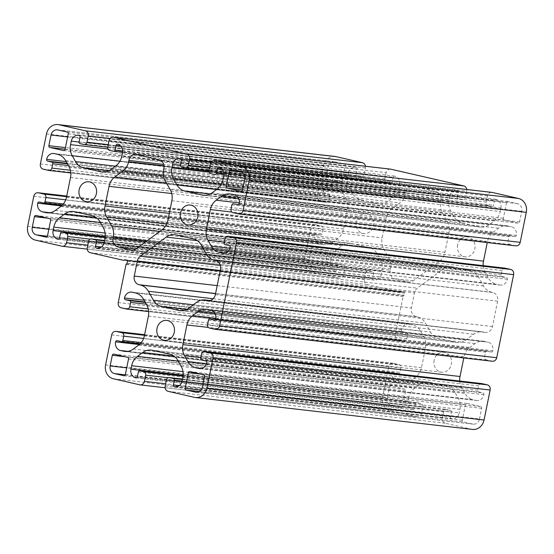 <?xml version="1.0" encoding="UTF-8"?>
<svg xmlns="http://www.w3.org/2000/svg" width="554" height="554" viewBox="0 0 554 554"><rect width="100%" height="100%" fill="white"/><g stroke="black" fill="none" stroke-linecap="round" stroke-linejoin="round"><path stroke-width="0.42" stroke-dasharray="2.77 2.08" d="M457.618 244.896A10.02 8.829 -83.4 0 0 465.09 256.827A10.02 8.829 -83.4 0 0 474.847 248.843A10.02 8.829 -83.4 0 0 467.375 236.918A10.02 8.829 -83.4 0 0 457.618 244.896M356.264 221.655A10.02 8.829 -83.4 0 0 363.736 233.587A10.02 8.829 -83.4 0 0 373.493 225.61A10.02 8.829 -83.4 0 0 366.028 213.678A10.02 8.829 -83.4 0 0 356.264 221.655M434.142 360.287A10.02 8.829 -83.4 0 0 441.614 372.212A10.02 8.829 -83.4 0 0 451.371 364.234A10.02 8.829 -83.4 0 0 443.899 352.302A10.02 8.829 -83.4 0 0 434.142 360.287M211.483 161.747L466.703 191.123A4.418 3.892 -83.4 0 0 466.759 189.489M390.431 169.129A4.418 3.892 -83.4 0 0 386.124 172.647L109.013 140.758M390.148 270.186A7.368 6.489 -83.4 0 0 395.016 278.849L408.305 281.896A7.368 6.489 -83.4 0 0 408.928 282.007A7.368 6.489 -83.4 0 0 413.208 280.809L439.19 261.633A14.736 12.977 -83.4 0 0 444.973 252.285L448.975 232.625A14.736 12.977 -83.4 0 0 447.341 221.572L442.334 212.667A14.736 12.977 96.6 0 1 440.7 201.614L440.963 200.319A7.368 6.489 -83.4 0 0 436.095 191.649L413.796 186.539A7.368 6.489 -83.4 0 0 413.173 186.435A7.368 6.489 -83.4 0 0 405.999 192.3L405.729 193.595A14.736 12.977 96.6 0 1 399.946 202.944L391.92 208.872A14.736 12.977 -83.4 0 0 386.138 218.221L382.135 237.881A14.736 12.977 -83.4 0 0 383.77 248.926L388.776 257.839A14.736 12.977 96.6 0 1 390.411 268.891L390.148 270.186L145.439 242.022M484.653 332.31A7.368 6.489 -83.4 0 0 485.276 332.421A7.368 6.489 -83.4 0 0 492.451 326.555L497.617 301.168A7.368 6.489 -83.4 0 0 492.748 292.505L491.613 292.242A14.736 12.977 96.6 0 1 483.51 285.961L478.504 277.055A14.736 12.977 -83.4 0 0 470.408 270.774L453.137 266.813A14.736 12.977 -83.4 0 0 451.891 266.599A14.736 12.977 -83.4 0 0 443.318 268.988L417.342 288.163A7.368 6.489 -83.4 0 0 414.447 292.837L411.373 307.962A7.368 6.489 -83.4 0 0 416.241 316.625L417.377 316.888A14.736 12.977 96.6 0 1 425.479 323.169L430.486 332.075A14.736 12.977 -83.4 0 0 438.581 338.356L455.852 342.317A14.736 12.977 -83.4 0 0 457.098 342.531A14.736 12.977 -83.4 0 0 465.672 340.142L473.691 334.221A14.736 12.977 96.6 0 1 482.264 331.839A14.736 12.977 96.6 0 1 483.51 332.054L208.796 300.566M506.522 202.667L503.351 218.241A1.475 1.295 -83.4 0 0 504.327 219.98L518.004 223.117A1.475 1.295 -83.4 0 0 519.569 221.96L521.736 211.289A6.482 5.713 -83.4 0 0 517.457 203.664L508.08 201.518A1.475 1.295 -83.4 0 0 506.522 202.667L241.44 172.162M479.48 418.99L481.655 408.319A1.475 1.295 -83.4 0 0 480.678 406.581L466.994 403.444A1.475 1.295 -83.4 0 0 465.436 404.6L462.265 420.174A1.475 1.295 -83.4 0 0 463.241 421.906L472.617 424.059A6.482 5.713 -83.4 0 0 473.164 424.149A6.482 5.713 -83.4 0 0 479.48 418.99L202.369 387.101M387.253 397.841A6.482 5.713 -83.4 0 0 391.533 405.466L400.909 407.612A1.475 1.295 -83.4 0 0 402.467 406.463L405.639 390.889A1.475 1.295 -83.4 0 0 404.662 389.15L390.986 386.013A1.475 1.295 -83.4 0 0 389.42 387.17L387.253 397.841L126.721 367.856M313.654 266.841L323.03 268.988A1.475 1.295 -83.4 0 0 324.589 267.838L327.76 252.257A1.475 1.295 -83.4 0 0 326.791 250.526L313.107 247.389A1.475 1.295 -83.4 0 0 311.542 248.538L309.374 259.217A6.482 5.713 -83.4 0 0 313.654 266.841L47.409 236.198M325.981 177.578A1.475 1.295 -83.4 0 0 326.957 179.309L340.641 182.446A1.475 1.295 -83.4 0 0 342.199 181.297L345.371 165.715A1.475 1.295 -83.4 0 0 344.394 163.984L335.018 161.837A6.482 5.713 -83.4 0 0 334.471 161.74A6.482 5.713 -83.4 0 0 328.155 166.899L325.981 177.578L65.455 147.593M491.966 206.427L223.906 175.576L492.091 206.448A1.475 1.295 -83.4 0 1 491.966 206.427L488.164 205.555A2.95 2.597 -83.4 0 1 486.218 202.085L487.478 195.887A4.418 3.892 96.6 0 1 491.786 192.363M515.892 245.858A4.418 3.892 96.6 0 1 515.518 245.789L510.068 244.543A2.95 2.597 -83.4 0 1 508.122 241.08L509.001 236.752A1.475 1.295 -83.4 0 1 510.559 235.595L238.76 204.315L510.435 235.575M237.881 204.696L514.742 236.558L510.559 235.595M514.742 236.558A1.475 1.295 -83.4 0 0 516.3 235.402A7.368 6.489 -83.4 0 0 511.432 226.738L234.321 194.849M231.26 194.149L511.432 226.738M508.378 226.039A14.736 12.977 -83.4 0 0 507.125 225.824A14.736 12.977 -83.4 0 0 498.558 228.206L493.275 232.105A14.736 12.977 -83.4 0 0 487.492 241.454L487.264 242.562M483.199 265.643A14.736 12.977 -83.4 0 0 485.124 272.166L488.42 278.032A14.736 12.977 -83.4 0 0 496.522 284.313L225.187 253.081M223.726 253.268L499.576 285.012L496.522 284.313M499.576 285.012A7.368 6.489 -83.4 0 0 500.207 285.116A7.368 6.489 -83.4 0 0 507.381 279.251A1.475 1.295 -83.4 0 0 506.411 277.519L229.294 245.63M504.749 268.143A2.95 2.597 -83.4 0 0 502.132 270.504L501.252 274.826A1.475 1.295 -83.4 0 0 502.229 276.564L506.411 277.519M492.416 361.243A4.418 3.892 96.6 0 1 492.042 361.18L486.592 359.934A2.95 2.597 -83.4 0 1 484.646 356.464L485.526 352.136A1.475 1.295 -83.4 0 1 487.084 350.987L215.284 319.706L486.959 350.966M214.405 320.08L491.266 351.942L487.084 350.987M491.266 351.942A1.475 1.295 -83.4 0 0 492.825 350.793A7.368 6.489 -83.4 0 0 487.956 342.13L210.845 310.24M207.785 309.534L487.956 342.13M484.902 341.43A14.736 12.977 -83.4 0 0 483.649 341.216A14.736 12.977 -83.4 0 0 475.083 343.598L469.799 347.497A14.736 12.977 -83.4 0 0 464.017 356.845L463.788 357.953M459.723 381.034A14.736 12.977 -83.4 0 0 461.648 387.558L464.945 393.423A14.736 12.977 -83.4 0 0 473.047 399.697L201.711 368.472M200.25 368.652L476.101 400.404L473.047 399.697M476.101 400.404A7.368 6.489 -83.4 0 0 476.731 400.507A7.368 6.489 -83.4 0 0 483.905 394.642A1.475 1.295 -83.4 0 0 482.929 392.911L205.818 361.014M481.274 383.527A2.95 2.597 -83.4 0 0 478.656 385.889L477.777 390.217A1.475 1.295 -83.4 0 0 478.753 391.948L482.929 392.911M472.562 429.419A11.786 10.387 96.6 0 1 471.558 429.253L445.208 423.208A4.418 3.892 96.6 0 1 442.286 418.007L443.546 411.809A2.95 2.597 -83.4 0 1 446.42 409.461A2.95 2.597 -83.4 0 1 446.669 409.503L450.471 410.376A1.475 1.295 -83.4 0 1 451.448 412.107L182.107 381.11M179.212 385.646L450.478 416.864L451.448 412.107M450.478 416.864A1.475 1.295 -83.4 0 0 451.448 418.602A7.368 6.489 -83.4 0 0 452.078 418.706A7.368 6.489 -83.4 0 0 459.252 412.841L182.141 380.951M182.848 377.468L459.959 409.358L459.252 412.841M459.959 409.358A14.736 12.977 -83.4 0 0 458.324 398.305L455.028 392.44A14.736 12.977 -83.4 0 0 446.933 386.166L429.662 382.205A14.736 12.977 -83.4 0 0 428.415 381.99A14.736 12.977 -83.4 0 0 419.842 384.372L414.565 388.271A14.736 12.977 -83.4 0 0 408.776 397.62L182.993 371.637M183.145 375.217L408.069 401.103L408.776 397.62M408.069 401.103A7.368 6.489 -83.4 0 0 412.938 409.766A1.475 1.295 -83.4 0 0 414.496 408.617L137.385 376.727M165.113 387.752L417.204 416.767A4.418 3.892 96.6 0 0 421.511 413.242L422.771 407.045A2.95 2.597 -83.4 0 0 420.825 403.575L417.024 402.703A1.475 1.295 -83.4 0 0 415.465 403.859L414.496 408.617M417.204 416.767A4.418 3.892 96.6 0 1 416.83 416.698L390.48 410.659A11.786 10.387 96.6 0 1 382.689 396.796L388.79 366.796A4.418 3.892 96.6 0 1 393.098 363.272A4.418 3.892 96.6 0 1 393.472 363.341L398.922 364.587A2.95 2.597 -83.4 0 1 400.867 368.057L399.988 372.378A1.475 1.295 -83.4 0 1 398.43 373.534L140.141 343.805M117.136 340.682L394.247 372.572L398.43 373.534M394.247 372.572A1.475 1.295 -83.4 0 0 392.689 373.728A7.368 6.489 -83.4 0 0 397.557 382.392L127.849 351.354M126.021 351.492L400.611 383.091L397.557 382.392M400.611 383.091A14.736 12.977 -83.4 0 0 401.865 383.306A14.736 12.977 -83.4 0 0 410.431 380.923L415.715 377.025A14.736 12.977 -83.4 0 0 421.497 367.676L425.5 348.016A14.736 12.977 -83.4 0 0 423.865 336.964L420.569 331.098A14.736 12.977 -83.4 0 0 412.467 324.824L135.356 292.928M132.295 292.228L409.413 324.118L412.467 324.824M409.413 324.118A7.368 6.489 -83.4 0 0 408.783 324.014A7.368 6.489 -83.4 0 0 401.608 329.879A1.475 1.295 -83.4 0 0 402.585 331.611L145.01 301.965M126.52 263.912L403.637 295.801A0.886 0.776 -83.4 0 0 403.104 296.466L395.369 334.484A4.418 3.892 96.6 0 0 398.284 339.685L403.734 340.932A2.95 2.597 -83.4 0 0 403.984 340.973A2.95 2.597 -83.4 0 0 406.858 338.632L407.737 334.304A1.475 1.295 -83.4 0 0 406.761 332.573L402.585 331.611M403.637 295.801A0.886 0.776 -83.4 0 0 404.164 295.137L127.053 263.247M127.468 261.232L404.579 293.121L404.164 295.137M404.579 293.121A0.886 0.776 -83.4 0 0 403.991 292.083L126.88 260.186M125.107 259.784L403.991 292.083M402.218 291.674A0.886 0.776 -83.4 0 0 401.477 291.958L127.24 260.394M101.334 247.022L372.6 278.24L373.569 273.482A1.475 1.295 -83.4 0 0 372.593 271.744L368.791 270.878A2.95 2.597 -83.4 0 0 368.542 270.83A2.95 2.597 -83.4 0 0 365.675 273.177L364.407 279.382A4.418 3.892 96.6 0 0 367.33 284.583L400.729 292.235A0.886 0.776 -83.4 0 0 401.477 291.958M372.6 278.24A1.475 1.295 -83.4 0 0 373.569 279.971A7.368 6.489 -83.4 0 0 374.199 280.082A7.368 6.489 -83.4 0 0 381.374 274.216L104.263 242.32M104.969 238.836L382.08 270.726L381.374 274.216M382.08 270.726A14.736 12.977 -83.4 0 0 380.446 259.681L377.149 253.815A14.736 12.977 -83.4 0 0 369.054 247.534L351.783 243.573A14.736 12.977 -83.4 0 0 350.537 243.358A14.736 12.977 -83.4 0 0 341.963 245.747L336.687 249.646A14.736 12.977 -83.4 0 0 330.897 258.995L105.115 233.012M105.274 236.593L330.191 262.478L330.897 258.995M330.191 262.478A7.368 6.489 -83.4 0 0 335.059 271.141A1.475 1.295 -83.4 0 0 336.617 269.992L59.507 238.095M87.241 249.127L339.325 278.136A4.418 3.892 96.6 0 0 343.632 274.618L344.893 268.413A2.95 2.597 -83.4 0 0 342.947 264.951L339.145 264.078A1.475 1.295 -83.4 0 0 337.587 265.228L336.617 269.992M339.325 278.136A4.418 3.892 96.6 0 1 338.951 278.073L312.601 272.028A11.786 10.387 96.6 0 1 304.811 258.171L310.919 228.165A4.418 3.892 96.6 0 1 315.219 224.647A4.418 3.892 96.6 0 1 315.6 224.709L321.043 225.963A2.95 2.597 -83.4 0 1 322.989 229.425L322.109 233.753A1.475 1.295 -83.4 0 1 320.551 234.903L62.263 205.181L320.676 234.924M39.258 202.058L316.369 233.947L320.551 234.903M316.369 233.947A1.475 1.295 -83.4 0 0 314.81 235.097A7.368 6.489 -83.4 0 0 319.679 243.76L49.971 212.722M48.143 212.861L322.74 244.466L319.679 243.76M322.74 244.466A14.736 12.977 -83.4 0 0 323.986 244.681A14.736 12.977 -83.4 0 0 332.552 242.292L337.836 238.393A14.736 12.977 -83.4 0 0 343.625 229.044L347.621 209.384A14.736 12.977 -83.4 0 0 345.987 198.339L342.691 192.473A14.736 12.977 -83.4 0 0 334.595 186.192L57.477 154.303M54.424 153.597L334.595 186.192M331.534 185.493A7.368 6.489 -83.4 0 0 330.904 185.382A7.368 6.489 -83.4 0 0 323.73 191.248A1.475 1.295 -83.4 0 0 324.706 192.986L67.131 163.34M335.073 156.47A11.786 10.387 96.6 0 0 323.591 165.854L317.49 195.86A4.418 3.892 96.6 0 0 320.413 201.054L325.856 202.307A2.95 2.597 -83.4 0 0 326.105 202.349A2.95 2.597 -83.4 0 0 328.979 200.001L329.859 195.673A1.475 1.295 -83.4 0 0 328.882 193.942L324.706 192.986M365.405 166.248A4.418 3.892 96.6 0 1 365.349 167.883L364.089 174.088A2.95 2.597 -83.4 0 1 361.215 176.428A2.95 2.597 -83.4 0 1 360.966 176.387L357.164 175.514A1.475 1.295 -83.4 0 1 356.194 173.783L79.077 141.893M80.046 137.136L357.157 169.025L356.194 173.783M357.157 169.025A1.475 1.295 -83.4 0 0 356.187 167.294A7.368 6.489 -83.4 0 0 355.564 167.183A7.368 6.489 -83.4 0 0 348.383 173.049L79.056 142.053M107.968 148.95L347.677 176.532L348.383 173.049M347.677 176.532A14.736 12.977 -83.4 0 0 349.311 187.584L352.607 193.45A14.736 12.977 -83.4 0 0 360.702 199.731L377.973 203.685A14.736 12.977 -83.4 0 0 379.227 203.9A14.736 12.977 -83.4 0 0 387.793 201.518L393.077 197.619A14.736 12.977 -83.4 0 0 398.859 188.27L121.748 156.38M122.455 152.897L399.566 184.787L398.859 188.27M399.566 184.787A7.368 6.489 -83.4 0 0 394.697 176.124A1.475 1.295 -83.4 0 0 393.139 177.273L120.537 145.903M386.124 172.647L384.864 178.852A2.95 2.597 -83.4 0 0 386.81 182.314L390.612 183.187A1.475 1.295 -83.4 0 0 392.17 182.031L393.139 177.273M466.703 191.123L465.443 197.321A2.95 2.597 -83.4 0 1 462.569 199.669A2.95 2.597 -83.4 0 1 462.32 199.627L458.518 198.754A1.475 1.295 -83.4 0 1 457.542 197.023L180.431 165.134M181.4 160.369L458.511 192.266L457.542 197.023M458.511 192.266A1.475 1.295 -83.4 0 0 457.542 190.528A7.368 6.489 -83.4 0 0 456.911 190.424A7.368 6.489 -83.4 0 0 449.737 196.289L180.41 165.293M209.322 172.183L449.031 199.772L449.737 196.289M449.031 199.772A14.736 12.977 -83.4 0 0 450.665 210.825L453.961 216.69A14.736 12.977 -83.4 0 0 462.057 222.964L479.328 226.925A14.736 12.977 -83.4 0 0 480.574 227.14A14.736 12.977 -83.4 0 0 489.147 224.758L494.424 220.859A14.736 12.977 -83.4 0 0 500.214 211.51L223.103 179.621M223.809 176.137L500.92 208.027L500.214 211.51M500.92 208.027A7.368 6.489 -83.4 0 0 496.052 199.364A1.475 1.295 -83.4 0 0 494.493 200.513L221.891 169.143M492.091 206.448A1.475 1.295 -83.4 0 0 493.524 205.271L494.493 200.513M209.578 167.876L465.443 197.321M413.208 280.809L136.097 248.919M132.448 250.152L408.305 281.896M135.938 249.037L395.016 278.849M146.997 240.872L390.411 268.891M388.776 257.839L159.725 231.475M166.712 223.948L383.77 248.926M169.289 213.38L382.135 237.881M171.74 193.54L386.138 218.221M166.429 182.917L391.92 208.872M163.472 175.729L399.946 202.944M405.729 193.595L163.956 165.771M405.999 192.3L163.672 164.413M136.686 154.649L413.796 186.539M158.984 159.76L436.095 191.649M163.852 168.423L440.963 200.319M163.589 169.725L440.7 201.614M442.334 212.667L165.224 180.77M170.23 189.683L447.341 221.572M171.865 200.735L448.975 232.625M167.862 220.395L444.973 252.285M162.08 229.744L439.19 261.633M492.748 292.505L215.638 260.615M220.506 269.279L497.617 301.168M215.34 294.659L492.451 326.555M209.537 300.524L483.51 332.054M473.691 334.221L196.58 302.332M188.561 308.253L465.672 340.142M181.255 310.711L455.852 342.317M186.753 309.374L438.581 338.356M193.27 304.776L430.486 332.075M213.158 298.731L425.479 323.169M417.377 316.888L215.548 293.662M416.241 316.625L215.568 293.53M217.182 285.615L411.373 307.962M220.257 270.49L414.447 292.837M220.395 265.498L417.342 288.163M197.356 240.678L443.318 268.988M176.027 234.924L453.137 266.813M193.298 238.885L470.408 270.774M201.393 245.159L478.504 277.055M206.4 254.071L483.51 285.961M491.613 292.242L214.495 260.352M242.5 189.842L504.327 219.98M518.004 223.117L241.149 191.255M503.351 218.241L242.825 188.263M240.346 171.775L517.457 203.664M508.08 201.518L230.97 169.621M244.626 179.399L521.736 211.289M242.458 190.07L519.569 221.96M203.567 374.691L480.678 406.581M466.994 403.444L189.883 371.554M481.655 408.319L204.544 376.422M196.615 392.294L472.617 424.059M199.336 391.533L463.241 421.906M201.545 374.227L465.436 404.6M462.265 420.174L200.977 390.106M125.287 374.823L391.533 405.466M400.909 407.612L124.048 375.751M125.529 356.797L389.42 387.17M127.552 357.261L404.662 389.15M390.986 386.013L113.868 354.124M125.356 374.573L402.467 406.463M405.639 390.889L128.528 358.992M47.478 235.942L324.589 267.838M327.76 252.257L50.649 220.367M323.03 268.988L46.169 237.126M48.849 229.231L309.374 259.217M47.651 218.172L311.542 248.538M49.673 218.636L326.791 250.526M313.107 247.389L35.996 215.499M65.13 149.178L326.957 179.309M340.641 182.446L63.779 150.584M67.63 136.921L328.155 166.899M57.907 129.941L335.018 161.837M67.283 132.094L344.394 163.984M65.088 149.4L342.199 181.297M345.371 165.715L68.253 133.826M487.478 195.887L210.368 163.991M486.218 202.085L209.107 170.196M496.052 199.364L218.941 167.467M217.313 188.962L494.424 220.859M489.147 224.758L212.037 192.868M204.731 195.327L479.328 226.925M462.057 222.964L210.229 193.983M216.746 189.392L453.961 216.69M450.665 210.825L221.302 184.427M180.431 158.638L457.542 190.528M384.864 178.852L107.753 146.955M394.697 176.124L117.587 144.234M115.959 165.729L393.077 197.619M387.793 201.518L110.682 169.628M103.376 172.086L377.973 203.685M360.702 199.731L108.875 170.743M115.391 166.152L352.607 193.45M349.311 187.584L119.948 161.186M79.077 135.398L356.187 167.294M108.224 144.636L364.089 174.088M365.349 167.883L110.128 138.514M323.591 165.854L46.481 133.964M317.49 195.86L40.38 163.963M320.413 201.054L43.295 169.164M325.856 202.307L48.745 170.41M323.73 191.248L66.155 161.609M65.58 160.577L342.691 192.473M345.987 198.339L68.876 166.442M70.51 177.495L347.621 209.384M343.625 229.044L66.508 197.155M60.725 206.504L337.836 238.393M332.552 242.292L55.442 210.402M61.439 205.936L314.81 235.097M66.605 196.677L321.043 225.963M315.6 224.709L66.729 196.068M310.919 228.165L33.801 196.275M304.811 258.171L27.7 226.274M312.601 272.028L35.491 240.138M338.951 278.073L61.84 246.184M343.632 274.618L87.767 245.173M344.893 268.413L90.26 239.113M335.059 271.141L58.198 239.28M100.336 222.445L336.687 249.646M341.963 245.747L96.001 217.438M74.672 211.683L351.783 243.573M369.054 247.534L91.943 215.644M100.039 221.925L377.149 253.815M380.446 259.681L103.335 227.791M97.719 248.227L373.569 279.971M88.557 241.288L365.675 273.177M364.407 279.382L87.297 247.493M367.33 284.583L90.219 252.686M400.729 292.235L127.455 260.789L400.805 292.249M125.993 264.57L403.104 296.466M395.369 334.484L118.251 302.595M398.284 339.685L121.174 307.795M403.734 340.932L126.624 309.042M401.608 329.879L144.033 300.233M143.458 299.208L420.569 331.098M423.865 336.964L146.755 305.074M148.389 316.119L425.5 348.016M421.497 367.676L144.386 335.779M138.604 345.128L415.715 377.025M410.431 380.923L133.32 349.027M139.317 344.567L392.689 373.728M144.483 335.308L398.922 364.587M393.472 363.341L144.608 334.699M388.79 366.796L111.679 334.9M382.689 396.796L105.579 364.906M390.48 410.659L113.362 378.77M416.83 416.698L139.719 384.808M421.511 413.242L165.646 383.797M422.771 407.045L168.139 377.738M412.938 409.766L136.076 377.904M178.208 361.07L414.565 388.271M419.842 384.372L173.88 356.07M152.551 350.315L429.662 382.205M446.933 386.166L169.822 354.269M177.917 360.55L455.028 392.44M458.324 398.305L181.213 366.416M175.597 386.851L451.448 418.602M166.435 379.912L443.546 411.809M442.286 418.007L165.175 386.117M445.208 423.208L168.097 391.318M471.558 429.253L194.447 397.356M483.905 394.642L206.794 362.752M206.545 363.68L464.945 393.423M461.648 387.558L200.825 357.538M464.017 356.845L208.352 327.421M215.818 318.266L469.799 347.497M475.083 343.598L215.056 313.675M215.714 318.903L492.825 350.793M209.481 328.037L486.592 359.934M492.042 361.18L214.924 329.291M507.381 279.251L230.27 247.361M230.021 248.296L488.42 278.032M485.124 272.166L224.301 242.146M487.492 241.454L231.828 212.037M239.293 202.882L493.275 232.105M498.558 228.206L238.532 198.284M239.189 203.512L516.3 235.402M232.957 212.653L510.068 244.543M515.518 245.789L238.4 213.899M185.209 167.737L462.32 199.627M488.164 205.555L211.053 173.665M386.81 182.314L109.699 150.425M83.855 144.497L360.966 176.387M328.979 200.001L70.372 170.237M65.732 199.821L322.989 229.425M342.947 264.951L105.177 237.583M368.542 270.83L104.644 240.464L368.791 270.878M406.858 338.632L148.25 308.869M143.611 338.446L400.867 368.057M420.825 403.575L183.055 376.214M182.515 379.102L446.669 409.503M478.656 385.889L201.545 353.999M207.535 324.575L484.646 356.464M502.132 270.504L225.021 238.608M231.011 209.183L508.122 241.08M181.407 166.865L458.518 198.754M223.975 174.254L493.524 205.271M390.612 183.187L122.552 152.336L390.736 183.208M122.621 151.013L392.17 182.031M80.053 143.625L357.164 175.514M329.859 195.673L68.391 165.584M67.415 163.852L328.882 193.942M63.35 203.976L322.109 233.753M339.145 264.078L105.225 237.154L339.02 264.057M60.476 233.338L337.587 265.228M373.569 273.482L104.228 242.486M104.554 240.9L372.593 271.744M407.737 334.304L146.27 304.208M145.293 302.477L406.761 332.573M141.228 342.601L399.988 372.378M417.024 402.703L183.104 375.785L416.899 402.682M138.355 371.969L415.465 403.859M182.432 379.525L450.471 410.376M477.777 390.217L200.666 358.327M201.642 360.058L478.753 391.948M208.415 320.247L485.526 352.136M501.252 274.826L224.141 242.936M225.118 244.667L502.229 276.564M231.891 204.855L509.001 236.752M187.972 224.931L465.09 256.827M86.625 201.698L363.736 233.587M164.496 340.322L441.614 372.212M131.817 250.11L408.928 282.007M136.062 154.538L413.173 186.435M208.166 300.531L485.276 332.421M209.807 300.483L482.264 331.839M179.988 310.642L457.098 342.531M174.773 234.709L451.891 266.599M196.054 392.26L473.164 424.149M57.36 129.851L334.471 161.74M190.264 205.028L467.375 236.918M88.91 181.788L366.028 213.678M166.789 320.413L443.899 352.302M203.463 195.25L480.574 227.14M179.801 158.534L456.911 190.424M102.109 172.01L379.227 203.9M78.446 135.294L355.564 167.183M53.793 153.493L330.904 185.382M46.875 212.784L323.986 244.681M66.736 196.047L315.219 224.647M73.426 211.469L350.537 243.358M97.088 248.185L374.199 280.082M131.672 292.117L408.783 324.014M124.754 351.416L401.865 383.306M144.615 334.678L393.098 363.272M151.297 350.1L428.415 381.99M174.96 386.817L452.078 418.706M199.613 368.618L476.731 400.507M206.538 309.319L483.649 341.216M223.096 253.226L500.207 285.116M230.014 193.935L507.125 225.824M209.059 170.493L462.569 199.669M241.018 191.248L518.135 223.137M230.845 169.6L507.956 201.497M189.759 371.533L466.87 403.423M123.923 375.744L401.034 407.64M113.743 354.103L390.854 385.993M46.044 237.119L323.155 269.009M35.865 215.478L312.982 247.368M63.655 150.577L340.765 182.467M218.816 167.447L495.927 199.343M117.462 144.206L394.573 176.103M107.705 147.253L361.215 176.428M70.801 172.966L326.105 202.349M39.133 202.03L316.244 233.927M58.073 239.273L335.184 271.162M148.68 311.597L403.984 340.973M117.012 340.662L394.123 372.551M135.952 377.897L413.062 409.794M182.515 379.088L446.42 409.461M214.28 320.073L491.391 351.97M237.756 204.689L514.867 236.579M125.031 259.771L402.149 291.66M140.134 343.812L398.555 373.555"/><path stroke-width="0.83" d="M180.507 213.006A10.02 8.829 -83.4 0 0 187.972 224.931A10.02 8.829 -83.4 0 0 197.736 216.953A10.02 8.829 -83.4 0 0 190.264 205.028A10.02 8.829 -83.4 0 0 180.507 213.006M79.153 189.766A10.02 8.829 -83.4 0 0 86.625 201.698A10.02 8.829 -83.4 0 0 96.382 193.713A10.02 8.829 -83.4 0 0 88.91 181.788A10.02 8.829 -83.4 0 0 79.153 189.766M157.031 328.39A10.02 8.829 -83.4 0 0 164.496 340.322A10.02 8.829 -83.4 0 0 174.261 332.345A10.02 8.829 -83.4 0 0 166.789 320.413A10.02 8.829 -83.4 0 0 157.031 328.39M120.537 145.903L116.028 145.383L115.059 150.141A1.475 1.295 96.6 0 1 113.501 151.297L109.699 150.425A2.95 2.597 96.6 0 1 107.753 146.955L109.013 140.758A4.418 3.892 96.6 0 1 113.321 137.233A4.418 3.892 96.6 0 1 113.695 137.302L186.67 154.033A4.418 3.892 96.6 0 1 189.593 159.233L188.325 165.431A2.95 2.597 96.6 0 1 185.458 167.779A2.95 2.597 96.6 0 1 185.209 167.737L181.407 166.865A1.475 1.295 96.6 0 1 180.431 165.134L181.4 160.369A1.475 1.295 96.6 0 0 180.431 158.638A7.368 6.489 -83.4 0 0 179.801 158.534A7.368 6.489 -83.4 0 0 172.626 164.4L171.92 167.883A14.736 12.977 -83.4 0 0 173.554 178.935L176.851 184.794A14.736 12.977 -83.4 0 0 184.946 191.075L202.217 195.036A14.736 12.977 -83.4 0 0 203.463 195.25A14.736 12.977 -83.4 0 0 212.037 192.868L217.313 188.962A14.736 12.977 -83.4 0 0 223.103 179.621L223.809 176.137A7.368 6.489 -83.4 0 0 218.941 167.467A1.475 1.295 96.6 0 0 217.383 168.624L216.413 173.381A1.475 1.295 96.6 0 1 214.855 174.531L211.053 173.665A2.95 2.597 96.6 0 1 209.107 170.196L210.368 163.991A4.418 3.892 96.6 0 1 214.675 160.473A4.418 3.892 96.6 0 1 215.049 160.535L241.399 166.581A11.786 10.387 96.6 0 1 249.189 180.445L243.081 210.444A4.418 3.892 96.6 0 1 238.781 213.962A4.418 3.892 96.6 0 1 238.4 213.899L232.957 212.653A2.95 2.597 96.6 0 1 231.011 209.183L231.891 204.855A1.475 1.295 96.6 0 1 233.449 203.706L237.881 204.696M466.759 189.489A4.418 3.892 -83.4 0 0 463.781 185.922L390.805 169.192A4.418 3.892 -83.4 0 0 390.431 169.129L113.321 137.233M113.3 236.994L113.037 238.296A7.368 6.489 -83.4 0 0 117.905 246.959L131.187 250.006A7.368 6.489 -83.4 0 0 131.817 250.11A7.368 6.489 -83.4 0 0 136.097 248.919L162.08 229.744A14.736 12.977 -83.4 0 0 167.862 220.395L171.865 200.735A14.736 12.977 -83.4 0 0 170.23 189.683L165.224 180.77A14.736 12.977 96.6 0 1 163.589 169.725L163.852 168.423A7.368 6.489 -83.4 0 0 158.984 159.76L136.686 154.649A7.368 6.489 -83.4 0 0 136.062 154.538A7.368 6.489 -83.4 0 0 128.881 160.411L128.618 161.706A14.736 12.977 96.6 0 1 122.836 171.054L114.81 176.975A14.736 12.977 -83.4 0 0 109.027 186.324L105.025 205.984A14.736 12.977 -83.4 0 0 106.659 217.036L111.666 225.949A14.736 12.977 96.6 0 1 113.3 236.994L146.997 240.872M206.4 300.157L207.542 300.42A7.368 6.489 -83.4 0 0 208.166 300.531A7.368 6.489 -83.4 0 0 215.34 294.659L220.506 269.279A7.368 6.489 -83.4 0 0 215.638 260.615L214.495 260.352A14.736 12.977 96.6 0 1 206.4 254.071L201.393 245.159A14.736 12.977 -83.4 0 0 193.298 238.885L176.027 234.924A14.736 12.977 -83.4 0 0 174.773 234.709A14.736 12.977 -83.4 0 0 166.207 237.091L140.231 256.273A7.368 6.489 -83.4 0 0 137.337 260.948L134.262 276.072A7.368 6.489 -83.4 0 0 139.123 284.735L140.266 284.998A14.736 12.977 96.6 0 1 148.368 291.272L153.375 300.185A14.736 12.977 -83.4 0 0 161.47 306.466L178.741 310.427A14.736 12.977 -83.4 0 0 179.988 310.642A14.736 12.977 -83.4 0 0 188.561 308.253L196.58 302.332A14.736 12.977 96.6 0 1 205.146 299.943A14.736 12.977 96.6 0 1 206.4 300.157L209.537 300.524M227.209 188.083A1.475 1.295 96.6 0 1 226.24 186.352L229.411 170.777A1.475 1.295 96.6 0 1 230.97 169.621L240.346 171.775A6.482 5.713 -83.4 0 1 244.626 179.399L242.458 190.07A1.475 1.295 96.6 0 1 240.893 191.22L227.209 188.083L242.5 189.842M195.507 392.163L186.13 390.016A1.475 1.295 96.6 0 1 185.154 388.285L188.325 372.704A1.475 1.295 96.6 0 1 189.883 371.554L203.567 374.691A1.475 1.295 96.6 0 1 204.544 376.422L202.369 387.101A6.482 5.713 -83.4 0 1 196.054 392.26A6.482 5.713 -83.4 0 1 195.507 392.163L196.615 392.294M114.422 373.576L123.798 375.723A1.475 1.295 96.6 0 0 125.356 374.573L128.528 358.992A1.475 1.295 96.6 0 0 127.552 357.261L113.868 354.124A1.475 1.295 96.6 0 0 112.31 355.273L110.135 365.952A6.482 5.713 -83.4 0 0 114.422 373.576L125.287 374.823M36.543 234.944A6.482 5.713 -83.4 0 1 32.264 227.32L34.431 216.649A1.475 1.295 96.6 0 1 35.996 215.499L49.673 218.636A1.475 1.295 96.6 0 1 50.649 220.367L47.478 235.942A1.475 1.295 96.6 0 1 45.92 237.098L36.543 234.944L47.409 236.198M49.846 147.419L63.523 150.556A1.475 1.295 96.6 0 0 65.088 149.4L68.253 133.826A1.475 1.295 96.6 0 0 67.283 132.094L57.907 129.941A6.482 5.713 -83.4 0 0 57.36 129.851A6.482 5.713 -83.4 0 0 51.044 135.01L48.87 145.681A1.475 1.295 96.6 0 0 49.846 147.419L65.13 149.178M116.028 145.383A1.475 1.295 96.6 0 1 117.587 144.234A7.368 6.489 -83.4 0 1 122.455 152.897L121.748 156.38A14.736 12.977 -83.4 0 1 115.959 165.729L110.682 169.628A14.736 12.977 -83.4 0 1 102.109 172.01A14.736 12.977 -83.4 0 1 100.863 171.795L103.376 172.086M67.131 163.34L47.589 161.089L51.771 162.052A1.475 1.295 96.6 0 1 52.748 163.783L51.868 168.111A2.95 2.597 96.6 0 1 48.994 170.459A2.95 2.597 96.6 0 1 48.745 170.41L43.295 169.164A4.418 3.892 96.6 0 1 40.38 163.963L46.481 133.964A11.786 10.387 96.6 0 1 57.962 124.581A11.786 10.387 96.6 0 1 58.966 124.747L85.316 130.792A4.418 3.892 96.6 0 1 88.238 135.993L86.971 142.191A2.95 2.597 96.6 0 1 84.104 144.539A2.95 2.597 96.6 0 1 83.855 144.497L80.053 143.625A1.475 1.295 96.6 0 1 79.077 141.893L80.046 137.136A1.475 1.295 96.6 0 0 79.077 135.398A7.368 6.489 -83.4 0 0 78.446 135.294A7.368 6.489 -83.4 0 0 71.272 141.159L70.566 144.642A14.736 12.977 -83.4 0 0 72.2 155.695L75.496 161.56A14.736 12.977 -83.4 0 0 83.592 167.834L100.863 171.795M47.589 161.089A1.475 1.295 96.6 0 1 46.619 159.358A7.368 6.489 -83.4 0 1 53.793 153.493A7.368 6.489 -83.4 0 1 54.424 153.597L57.477 154.303A14.736 12.977 -83.4 0 1 65.58 160.577L68.876 166.442A14.736 12.977 -83.4 0 1 70.51 177.495L66.508 197.155A14.736 12.977 -83.4 0 1 60.725 206.504L55.442 210.402A14.736 12.977 -83.4 0 1 46.875 212.784A14.736 12.977 -83.4 0 1 45.622 212.57L48.143 212.861M127.24 260.394L124.359 260.061A0.886 0.776 96.6 0 1 123.618 260.345L90.219 252.686A4.418 3.892 96.6 0 1 87.297 247.493L88.557 241.288A2.95 2.597 96.6 0 1 91.431 238.94A2.95 2.597 96.6 0 1 91.68 238.982L95.482 239.854A1.475 1.295 96.6 0 1 96.458 241.586L95.489 246.35A1.475 1.295 96.6 0 0 96.458 248.081A7.368 6.489 -83.4 0 0 97.088 248.185A7.368 6.489 -83.4 0 0 104.263 242.32L104.969 238.836A14.736 12.977 -83.4 0 0 103.335 227.791L100.039 221.925A14.736 12.977 -83.4 0 0 91.943 215.644L74.672 211.683A14.736 12.977 -83.4 0 0 73.426 211.469A14.736 12.977 -83.4 0 0 64.853 213.858L59.576 217.757A14.736 12.977 -83.4 0 0 53.786 227.098L53.08 230.589A7.368 6.489 -83.4 0 0 57.948 239.252A1.475 1.295 96.6 0 0 59.507 238.095L60.476 233.338A1.475 1.295 96.6 0 1 62.034 232.188L65.836 233.061A2.95 2.597 96.6 0 1 67.782 236.523L66.522 242.728A4.418 3.892 96.6 0 1 62.214 246.246A4.418 3.892 96.6 0 1 61.84 246.184L35.491 240.138A11.786 10.387 96.6 0 1 27.7 226.274L33.801 196.275A4.418 3.892 96.6 0 1 38.108 192.757A4.418 3.892 96.6 0 1 38.482 192.82L43.932 194.066A2.95 2.597 96.6 0 1 45.878 197.536L44.999 201.864A1.475 1.295 96.6 0 1 43.441 203.013L39.258 202.058A1.475 1.295 96.6 0 0 37.7 203.207A7.368 6.489 -83.4 0 0 42.568 211.87L45.622 212.57M124.359 260.061A0.886 0.776 96.6 0 1 125.107 259.784L126.88 260.186A0.886 0.776 96.6 0 1 127.468 261.232L127.053 263.247A0.886 0.776 96.6 0 1 126.52 263.912A0.886 0.776 96.6 0 0 125.993 264.57L118.251 302.595A4.418 3.892 96.6 0 0 121.174 307.795L126.624 309.042A2.95 2.597 96.6 0 0 126.873 309.084L148.68 311.597M145.01 301.965L125.467 299.721L129.65 300.677A1.475 1.295 96.6 0 1 130.626 302.408L129.747 306.736A2.95 2.597 96.6 0 1 126.873 309.084M125.467 299.721A1.475 1.295 96.6 0 1 124.498 297.99A7.368 6.489 -83.4 0 1 131.672 292.117A7.368 6.489 -83.4 0 1 132.295 292.228L135.356 292.928A14.736 12.977 -83.4 0 1 143.458 299.208L146.755 305.074A14.736 12.977 -83.4 0 1 148.389 316.119L144.386 335.779A14.736 12.977 -83.4 0 1 138.604 345.128L133.32 349.027A14.736 12.977 -83.4 0 1 124.754 351.416A14.736 12.977 -83.4 0 1 123.5 351.201L126.021 351.492M237.631 204.668A1.475 1.295 96.6 0 0 239.189 203.512A7.368 6.489 -83.4 0 0 234.321 194.849L231.26 194.149A14.736 12.977 -83.4 0 0 230.014 193.935A14.736 12.977 -83.4 0 0 221.448 196.317L216.164 200.216A14.736 12.977 -83.4 0 0 210.375 209.564L206.379 229.224A14.736 12.977 -83.4 0 0 208.013 240.277L211.309 246.142A14.736 12.977 -83.4 0 0 219.405 252.416L222.466 253.123A7.368 6.489 -83.4 0 0 223.096 253.226A7.368 6.489 -83.4 0 0 230.27 247.361A1.475 1.295 96.6 0 0 229.294 245.63L225.118 244.667A1.475 1.295 96.6 0 1 224.141 242.936L225.021 238.608A2.95 2.597 96.6 0 1 227.895 236.26A2.95 2.597 96.6 0 1 228.144 236.309L233.587 237.555A4.418 3.892 96.6 0 1 236.51 242.756L219.606 325.835A4.418 3.892 96.6 0 1 215.305 329.353A4.418 3.892 96.6 0 1 214.924 329.291L209.481 328.037A2.95 2.597 96.6 0 1 207.535 324.575L208.415 320.247A1.475 1.295 96.6 0 1 209.973 319.097L214.156 320.053A1.475 1.295 96.6 0 0 215.714 318.903A7.368 6.489 -83.4 0 0 210.845 310.24L207.785 309.534A14.736 12.977 -83.4 0 0 206.538 309.319A14.736 12.977 -83.4 0 0 197.972 311.708L192.688 315.607A14.736 12.977 -83.4 0 0 186.899 324.956L182.903 344.616A14.736 12.977 -83.4 0 0 184.537 355.661L187.834 361.527A14.736 12.977 -83.4 0 0 195.929 367.808L198.99 368.507A7.368 6.489 -83.4 0 0 199.613 368.618A7.368 6.489 -83.4 0 0 206.794 362.752A1.475 1.295 96.6 0 0 205.818 361.014L201.642 360.058A1.475 1.295 96.6 0 1 200.666 358.327L201.545 353.999A2.95 2.597 96.6 0 1 204.419 351.651A2.95 2.597 96.6 0 1 204.668 351.693L210.111 352.946A4.418 3.892 96.6 0 1 213.034 358.14L206.933 388.146A11.786 10.387 96.6 0 1 195.451 397.53A11.786 10.387 96.6 0 1 194.447 397.356L168.097 391.318A4.418 3.892 96.6 0 1 165.175 386.117L166.435 379.912A2.95 2.597 96.6 0 1 169.309 377.572A2.95 2.597 96.6 0 1 169.559 377.613L173.36 378.486A1.475 1.295 96.6 0 1 174.33 380.217L173.367 384.975A1.475 1.295 96.6 0 0 174.337 386.706A7.368 6.489 -83.4 0 0 174.96 386.817A7.368 6.489 -83.4 0 0 182.141 380.951L182.848 377.468A14.736 12.977 -83.4 0 0 181.213 366.416L177.917 360.55A14.736 12.977 -83.4 0 0 169.822 354.269L152.551 350.315A14.736 12.977 -83.4 0 0 151.297 350.1A14.736 12.977 -83.4 0 0 142.731 352.483L137.447 356.381A14.736 12.977 -83.4 0 0 131.665 365.73L130.959 369.213A7.368 6.489 -83.4 0 0 135.82 377.876A1.475 1.295 96.6 0 0 137.385 376.727L138.355 371.969A1.475 1.295 96.6 0 1 139.913 370.813L143.715 371.686A2.95 2.597 96.6 0 1 145.66 375.148L144.4 381.353A4.418 3.892 96.6 0 1 140.093 384.871A4.418 3.892 96.6 0 1 139.719 384.808L113.362 378.77A11.786 10.387 96.6 0 1 105.579 364.906L111.679 334.9A4.418 3.892 96.6 0 1 115.987 331.382A4.418 3.892 96.6 0 1 116.361 331.444L121.811 332.698A2.95 2.597 96.6 0 1 123.757 336.16L122.877 340.488A1.475 1.295 96.6 0 1 121.319 341.638L117.136 340.682A1.475 1.295 96.6 0 0 115.578 341.832A7.368 6.489 -83.4 0 0 120.44 350.502L123.5 351.201M214.675 160.473L491.786 192.363A4.418 3.892 96.6 0 1 492.16 192.432L518.509 198.471A11.786 10.387 96.6 0 1 526.3 212.334L520.199 242.333A4.418 3.892 96.6 0 1 515.892 245.858L238.781 213.962M487.264 242.562L483.49 261.114A14.736 12.977 -83.4 0 0 483.199 265.643M215.305 329.353L492.416 361.243A4.418 3.892 96.6 0 0 496.723 357.725L513.62 274.646A4.418 3.892 96.6 0 0 510.705 269.445L505.255 268.198A2.95 2.597 -83.4 0 0 505.006 268.157A2.95 2.597 -83.4 0 0 504.749 268.143M463.788 357.953L460.014 376.505A14.736 12.977 -83.4 0 0 459.723 381.034M195.451 397.53L472.562 429.419A11.786 10.387 96.6 0 0 484.044 420.036L490.145 390.037A4.418 3.892 96.6 0 0 487.229 384.836L481.779 383.59A2.95 2.597 -83.4 0 0 481.53 383.541A2.95 2.597 -83.4 0 0 481.274 383.527M57.962 124.581L335.073 156.47A11.786 10.387 96.6 0 1 336.077 156.643L362.427 162.682A4.418 3.892 96.6 0 1 365.405 166.248M186.67 154.033L463.781 185.922M390.805 169.192L113.695 137.302M189.593 159.233L211.483 161.747M188.325 165.431L209.578 167.876M131.187 250.006L132.448 250.152M117.905 246.959L135.938 249.037M113.037 238.296L145.439 242.022M159.725 231.475L111.666 225.949M106.659 217.036L166.712 223.948M105.025 205.984L169.289 213.38M109.027 186.324L171.74 193.54M114.81 176.975L166.429 182.917M122.836 171.054L163.472 175.729M163.956 165.771L128.618 161.706M163.672 164.413L128.881 160.411M207.542 300.42L208.796 300.566M178.741 310.427L181.255 310.711M161.47 306.466L186.753 309.374M153.375 300.185L193.27 304.776M148.368 291.272L213.158 298.731M215.548 293.662L140.266 284.998M215.568 293.53L139.123 284.735M134.262 276.072L217.182 285.615M137.337 260.948L220.257 270.49M140.231 256.273L220.395 265.498M166.207 237.091L197.356 240.678M229.411 170.777L241.44 172.162M242.825 188.263L226.24 186.352M186.13 390.016L199.336 391.533M188.325 372.704L201.545 374.227M200.977 390.106L185.154 388.285M110.135 365.952L126.721 367.856M112.31 355.273L125.529 356.797M32.264 227.32L48.849 229.231M34.431 216.649L47.651 218.172M51.044 135.01L67.63 136.921M65.455 147.593L48.87 145.681M249.189 180.445L526.3 212.334M518.509 198.471L241.399 166.581M492.16 192.432L215.049 160.535M202.217 195.036L204.731 195.327M210.229 193.983L184.946 191.075M176.851 184.794L216.746 189.392M221.302 184.427L173.554 178.935M171.92 167.883L209.322 172.183M180.41 165.293L172.626 164.4M108.875 170.743L83.592 167.834M75.496 161.56L115.391 166.152M119.948 161.186L72.2 155.695M70.566 144.642L107.968 148.95M79.056 142.053L71.272 141.159M86.971 142.191L108.224 144.636M110.128 138.514L88.238 135.993M362.427 162.682L85.316 130.792M336.077 156.643L58.966 124.747M66.155 161.609L46.619 159.358M49.971 212.722L42.568 211.87M37.7 203.207L61.439 205.936M43.932 194.066L66.605 196.677M66.729 196.068L38.482 192.82M87.767 245.173L66.522 242.728M90.26 239.113L67.782 236.523M53.08 230.589L105.274 236.593M105.115 233.012L53.786 227.098M59.576 217.757L100.336 222.445M96.001 217.438L64.853 213.858M96.458 248.081L97.719 248.227M144.033 300.233L124.498 297.99M127.849 351.354L120.44 350.502M115.578 341.832L139.317 344.567M121.811 332.698L144.483 335.308M144.608 334.699L116.361 331.444M165.646 383.797L144.4 381.353M168.139 377.738L145.66 375.148M130.959 369.213L183.145 375.217M182.993 371.637L131.665 365.73M137.447 356.381L178.208 361.07M173.88 356.07L142.731 352.483M174.337 386.706L175.597 386.851M484.044 420.036L206.933 388.146M490.145 390.037L213.034 358.14M487.229 384.836L210.111 352.946M481.779 383.59L204.668 351.693M198.99 368.507L200.25 368.652M201.711 368.472L195.929 367.808M187.834 361.527L206.545 363.68M200.825 357.538L184.537 355.661M182.903 344.616L460.014 376.505M208.352 327.421L186.899 324.956M192.688 315.607L215.818 318.266M215.056 313.675L197.972 311.708M496.723 357.725L219.606 325.835M513.62 274.646L236.51 242.756M510.705 269.445L233.587 237.555M505.255 268.198L228.144 236.309M222.466 253.123L223.726 253.268M225.187 253.081L219.405 252.416M211.309 246.142L230.021 248.296M224.301 242.146L208.013 240.277M206.379 229.224L483.49 261.114M231.828 212.037L210.375 209.564M216.164 200.216L239.293 202.882M238.532 198.284L221.448 196.317M520.199 242.333L243.081 210.444M221.891 169.143L217.383 168.624M70.372 170.237L51.868 168.111M45.878 197.536L65.732 199.821M105.177 237.583L65.836 233.061M95.489 246.35L101.334 247.022M91.68 238.982L104.637 240.478L91.431 238.94M148.25 308.869L129.747 306.736M123.757 336.16L143.611 338.446M183.055 376.214L143.715 371.686M173.367 384.975L179.212 385.646M169.559 377.613L182.515 379.102M216.413 173.381L223.975 174.254M113.625 151.318L122.552 152.343L113.75 151.325M115.059 150.141L122.621 151.013M68.391 165.584L52.748 163.783M51.771 162.052L67.415 163.852M43.565 203.034L62.256 205.188L43.69 203.041M44.999 201.864L63.35 203.976M61.91 232.168L105.225 237.147L62.034 232.188M104.228 242.486L96.458 241.586M95.482 239.854L104.554 240.9M146.27 304.208L130.626 302.408M129.65 300.677L145.293 302.477M140.141 343.805L121.568 341.673M122.877 340.488L141.228 342.601M139.788 370.792L183.104 375.778L139.913 370.813M182.107 381.11L174.33 380.217M173.36 378.486L182.432 379.525M205.146 299.943L209.807 300.483M38.108 192.757L66.736 196.047M62.214 246.246L87.241 249.127M115.987 331.382L144.615 334.678M140.093 384.871L165.113 387.752M185.458 167.779L209.059 170.493M84.104 144.539L107.705 147.253M48.994 170.459L70.801 172.966M169.309 377.572L182.515 379.088M204.419 351.651L481.53 383.541M227.895 236.26L505.006 268.157M121.444 341.666L140.134 343.812"/></g></svg>
